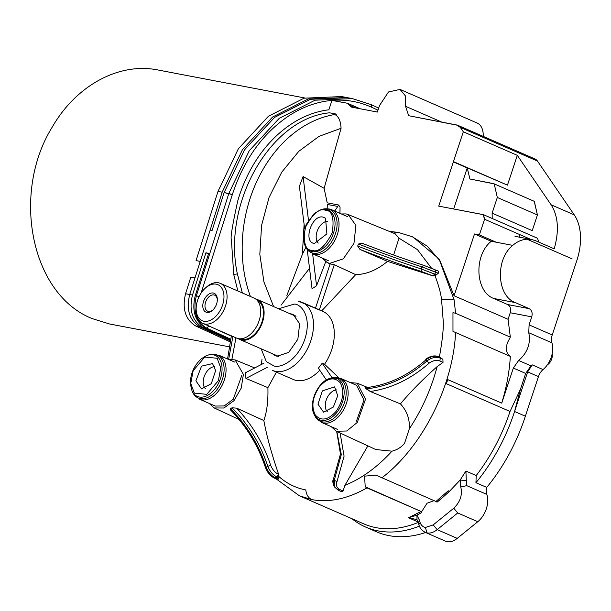 <?xml version="1.0" encoding="UTF-8"?>
<svg xmlns="http://www.w3.org/2000/svg" width="611" height="611" viewBox="0 0 611 611"><rect width="100%" height="100%" fill="white"/><g stroke="black" fill="none" stroke-linecap="round" stroke-linejoin="round"><path stroke-width="0.92" d="M219.265 311.992A19.651 12.525 -66.4 0 0 221.938 288.331A19.651 12.525 -66.4 0 0 204.983 288.445A19.651 12.525 -66.4 0 0 196.154 308.692A19.651 12.525 -66.4 0 0 204.318 321.325A19.651 12.525 -66.4 0 0 219.265 311.992A19.651 12.525 -66.4 0 0 221.938 288.331A19.651 12.525 -66.4 0 0 204.983 288.445A19.651 12.525 -66.4 0 0 196.154 308.692A19.651 12.525 -66.4 0 0 204.318 321.325A19.651 12.525 -66.4 0 0 219.265 311.992M214.873 307.562A10.272 6.553 -66.4 0 0 217.34 299.581A10.272 6.553 -66.4 0 0 209.176 293.914A10.272 6.553 -66.4 0 0 203.012 308.043A10.272 6.553 -66.4 0 0 212.727 310.167A10.272 6.553 -66.4 0 0 214.873 307.562A10.272 6.553 -66.4 0 0 217.34 299.581A10.272 6.553 -66.4 0 0 209.176 293.914A10.272 6.553 -66.4 0 0 203.012 308.043A10.272 6.553 -66.4 0 0 212.727 310.167A10.272 6.553 -66.4 0 0 214.873 307.562M255.581 298.939A21.836 13.916 113.6 0 1 257.361 299.505A21.836 13.916 113.6 0 1 261.393 325.083A21.836 13.916 113.6 0 1 239.902 339.54A21.836 13.916 113.6 0 1 238.282 338.624A21.836 13.916 113.6 0 0 239.902 339.54L278.532 356.381L239.902 339.54A21.836 13.916 113.6 0 0 261.393 325.083A21.836 13.916 113.6 0 0 257.361 299.505L295.984 316.345L257.361 299.505A21.836 13.916 113.6 0 0 255.581 298.939M257.193 300.391A20.965 13.366 113.6 0 1 260.882 324.861A20.965 13.366 113.6 0 1 240.436 338.822A20.965 13.366 113.6 0 0 260.882 324.861A20.965 13.366 113.6 0 0 257.193 300.391M253.962 298.023A21.836 13.916 113.6 0 1 257.995 323.609A21.836 13.916 113.6 0 1 236.51 338.059A21.836 13.916 113.6 0 0 257.995 323.609A21.836 13.916 113.6 0 0 253.962 298.023L220.334 283.367A21.836 13.916 113.6 0 1 221.831 313.695A21.836 13.916 113.6 0 1 202.883 323.402A21.836 13.916 113.6 0 1 196.154 310.029A21.836 13.916 113.6 0 0 202.883 323.402L236.51 338.059L202.883 323.402A21.836 13.916 113.6 0 0 221.831 313.695A21.836 13.916 113.6 0 0 220.334 283.367L253.962 298.023M205.96 287.529A21.836 13.916 113.6 0 1 220.334 283.367A21.836 13.916 113.6 0 0 205.96 287.529L204.983 288.445L205.96 287.529M217.333 300.077A8.737 5.568 -66.4 0 0 214.644 295.174A8.737 5.568 -66.4 0 0 206.052 300.956A8.737 5.568 -66.4 0 0 207.664 311.19A8.737 5.568 -66.4 0 0 213.079 309.823A8.737 5.568 -66.4 0 1 207.664 311.19A8.737 5.568 -66.4 0 1 206.052 300.956A8.737 5.568 -66.4 0 1 214.644 295.174A8.737 5.568 -66.4 0 1 217.333 300.077M465.91 471.058L460.175 480.017L449.146 491.656L437.041 502.166L435.933 501.471L448.291 490.763L449.146 491.656L440.73 499.202L437.041 502.166L435.933 501.471L448.291 490.763L449.146 491.656L460.175 480.017L466.308 480.674L465.91 471.058L460.175 480.017L466.308 480.674L465.91 471.058L476.198 475.549L475.946 482.705L486.746 487.41A143.478 91.444 -66.4 0 0 525.361 416.206L514.561 411.501A143.478 91.444 113.6 0 1 475.946 482.705L486.746 487.41A143.478 91.444 -66.4 0 0 525.361 416.206L538.451 376.613A10.922 6.958 113.6 0 1 543.049 369.579A19.651 12.525 -66.4 0 0 551.901 342.817A10.922 6.958 113.6 0 1 552.229 334.973L576.731 260.882A52.409 33.406 -66.4 0 0 574.248 214.873L537.466 161.06A13.106 8.348 -66.4 0 0 534.999 158.959L457.937 125.362L534.999 158.959A13.106 8.348 -66.4 0 1 537.466 161.06L574.248 214.873L551.107 204.784C558.248 216.141 559.286 230.828 554.215 248.837L535.702 240.765L531.623 239.504L526.995 239.199C521.924 239.512 517.173 241.566 512.766 245.378C495.124 259.347 496.735 295.892 515.279 302.59L529.164 308.647C531.853 310.235 532.716 312.969 531.746 316.849L529.088 324.884L552.229 334.973L576.731 260.882A52.409 33.406 -66.4 0 0 574.248 214.873L551.107 204.784C558.248 216.141 559.286 230.828 554.215 248.837L535.702 240.765L531.623 239.504L526.995 239.199C521.924 239.512 517.173 241.566 512.766 245.378C495.124 259.347 496.735 295.892 515.279 302.59L529.164 308.647C531.853 310.235 532.716 312.969 531.746 316.849L529.088 324.884L552.229 334.973A10.922 6.958 113.6 0 0 551.901 342.817L528.767 332.728L529.088 324.884L528.767 332.728C530.898 343.451 527.522 352.7 518.64 360.475C527.522 352.7 530.898 343.451 528.767 332.728L551.901 342.817A19.651 12.525 -66.4 0 1 543.049 369.579A10.922 6.958 113.6 0 0 538.451 376.613L527.652 371.9L532.25 364.874L543.049 369.579L532.25 364.874L530.982 365.859L525.681 373.428L520.496 389.108L510.04 411.47L446.381 383.716L447.703 379.591L501.738 403.138L513.339 368.051L518.64 360.475L530.982 365.859L525.681 373.428L520.496 389.108L514.561 411.501L527.652 371.9L532.25 364.874L530.982 365.859L518.64 360.475L513.339 368.051L501.738 403.138L447.748 379.599L446.381 383.716L447.703 379.591L446.381 383.716L510.04 411.47C502.15 435.116 490.862 456.47 476.198 475.549L475.946 482.705A143.478 91.444 113.6 0 0 514.561 411.501L527.652 371.9L538.451 376.613L525.361 416.206L514.561 411.501L520.496 389.108L510.04 411.47C502.15 435.116 490.862 456.47 476.198 475.549L465.91 471.058M203.211 382.914A12.342 7.867 -66.4 0 0 205.273 388.474A12.342 7.867 -66.4 0 1 203.211 382.914A12.342 7.867 -66.4 0 1 214.797 366.646A12.342 7.867 -66.4 0 0 203.211 382.914M327.771 221.258A12.342 7.867 -66.4 0 0 317.697 229.851A12.342 7.867 -66.4 0 0 318.255 243.079A12.342 7.867 -66.4 0 1 317.697 229.851A12.342 7.867 -66.4 0 1 327.771 221.258M336.875 389.925A12.342 7.867 -66.4 0 0 326.801 398.525A12.342 7.867 -66.4 0 0 327.359 411.753A12.342 7.867 -66.4 0 1 326.801 398.525A12.342 7.867 -66.4 0 1 336.875 389.925M215.63 370.572L212.544 363.591L201.531 366.149L195.887 380.829L201.508 388.901L211.314 383.693L215.63 370.572L212.544 363.591L201.531 366.149L195.887 380.829L201.508 388.901L211.314 383.693L215.63 370.572M314.375 243.491L326.9 233.86L325.518 218.196L323.097 217.111C311.908 214.117 302.644 242.124 314.375 243.491L326.9 233.86L325.518 218.196L323.097 217.111C311.908 214.117 302.644 242.124 314.375 243.491M322.333 390.918L317.972 404.177L323.586 412.181L333.346 407.033L337.7 395.729L334.622 386.87L322.333 390.918L317.972 404.177L323.586 412.181L333.346 407.033L337.7 395.729L334.622 386.87L322.333 390.918M295.472 315.872L294.777 315.818L295.472 315.872M277.325 355.854L277.837 356.328L277.325 355.854M277.089 356.221L288.705 352.387L297.863 339.227L299.642 323.799L293.097 314.375L289.69 313.603L293.097 314.375L299.642 323.799L297.863 339.227L288.705 352.387L277.089 356.221L275.118 355.61L277.089 356.221M272.231 353.639L275.118 355.61L272.231 353.639M346.697 97.531L308.196 98.99L272.575 117.045L242.506 149.573L222.16 192.198L210.153 230.08L222.16 192.198L242.506 149.573L272.575 117.045L308.196 98.99L346.697 97.531M217.997 191.419L238.343 148.786L268.412 116.25L304.034 98.195L341.618 96.561L345.589 97.317L341.618 96.561L304.034 98.195L268.412 116.25L238.343 148.786L217.997 191.419L196.062 260.584L200.225 261.378L210.153 230.08L212.093 230.454L224.107 192.58L228.82 193.481L196.375 295.793C192.732 310.946 196.116 321.699 206.541 328.061L230.706 339.197L206.541 328.061L209.054 325.923L206.541 328.061L205.433 327.855L230.698 339.487L206.541 328.061C196.116 321.699 192.732 310.946 196.375 295.793L195.268 295.579C191.617 310.732 195.008 321.485 205.433 327.855C195.008 321.485 191.617 310.732 195.268 295.579L208.664 253.328L205.892 252.801L208.473 253.924L205.892 252.801L192.496 295.052L185.553 293.723C182.002 308.815 185.393 319.576 195.719 325.999C185.393 319.576 182.002 308.815 185.553 293.723L190.808 277.157L185.553 293.723L189.716 294.525C186.072 309.67 189.456 320.431 199.881 326.793L202.661 327.32C192.236 320.958 188.845 310.205 192.496 295.052L189.716 294.525L194.97 277.952L190.808 277.157L194.97 277.952L210.153 230.08L212.093 230.454L224.107 192.58L232.348 194.565C243.858 159.647 262.761 133.358 289.064 115.7C302.819 106.81 317.124 101.716 331.956 100.41L347.247 103.228L331.987 100.319L328.855 109.789C317.773 111.164 306.997 114.837 296.526 120.81C260.76 141.79 244.201 178.313 237.671 201.195C232.424 225.314 230.324 238.007 231.37 239.275L233.723 274.431L237.878 291.012L233.723 274.431L231.37 239.275C230.324 238.007 232.424 225.314 237.671 201.195C244.201 178.313 260.76 141.79 296.526 120.81C306.997 114.837 317.773 111.164 328.855 109.789L331.956 100.41C317.124 101.716 302.819 106.81 289.064 115.7C262.761 133.358 243.858 159.647 232.348 194.565L201.126 293.036L232.348 194.565L228.82 193.481L196.375 295.793L199.102 296.572L195.268 295.579L208.664 253.328L205.892 252.801L192.496 295.052C188.845 310.205 192.236 320.958 202.661 327.32L230.675 340.228L202.661 327.32L199.881 326.793L230.637 340.961L199.881 326.793L195.719 325.999L199.881 326.793C189.456 320.431 186.072 309.67 189.716 294.525L200.225 261.378L196.062 260.584L217.997 191.419M230.576 342.053L195.719 325.999L230.576 342.053M230.477 408.706L232.012 407.789C248.456 424.378 260.378 443.876 267.778 466.292L266.243 467.201C258.843 444.793 246.92 425.294 230.477 408.706L230.423 409.851C246.561 426.455 258.277 445.816 265.571 467.934C258.277 445.816 246.561 426.455 230.423 409.851L230.477 408.706L232.012 407.789C248.456 424.378 260.378 443.876 267.778 466.292L266.243 467.201C258.843 444.793 246.92 425.294 230.477 408.706M215.286 406.055L224.199 405.948L233.318 399.159L241.849 375.223L233.318 399.159L224.199 405.948L215.286 406.055L199.453 399.151A24.02 15.313 113.6 0 0 223.084 383.25A24.02 15.313 113.6 0 0 218.654 355.113A24.02 15.313 113.6 0 1 223.084 383.25A24.02 15.313 113.6 0 1 199.453 399.151L215.286 406.055M357.679 246.065L358.443 244.026L362.086 243.247L358.443 244.026C380.966 252.786 402.122 260.401 421.903 266.877L421.086 269.077L421.391 271.467L432.71 275.782L434.818 274.125L421.139 268.916L421.391 271.467L432.924 275.874L387.504 261.386L359.971 249.448C381.867 257.895 402.344 265.235 421.391 271.467C402.344 265.235 381.867 257.895 359.971 249.448L357.679 246.065L358.443 244.026C380.966 252.786 402.122 260.401 421.903 266.877L421.139 268.916C401.358 262.447 380.202 254.825 357.679 246.065L359.971 249.448L387.504 261.386C377.132 269.97 366.539 274.385 355.717 274.637L321.653 310.923L355.717 274.637L334.278 264.708L355.717 274.637C366.539 274.385 377.132 269.97 387.504 261.386L432.924 275.874L435.009 275.676C438.614 285.284 440.798 293.196 441.539 299.398L443.219 321.035C443.693 328.061 442.417 340.06 439.401 357.03C442.417 340.06 443.693 328.061 443.219 321.035L441.539 299.398L454.11 299.81L455.585 313.283L510.33 337.15L507.359 342.87C505.526 349.523 506.519 354.036 510.338 356.412L452.972 331.383L452.965 312.656L455.585 313.283L510.33 337.15L507.359 342.87C505.526 349.523 506.519 354.036 510.338 356.412C509.429 371.771 506.55 387.343 501.692 403.13C506.55 387.343 509.429 371.771 510.338 356.412L452.972 331.383L452.965 312.656L455.585 313.283L454.11 299.81L439.546 260.271L427.295 246.218L412.326 236.755L427.295 246.218L439.546 260.271L454.11 299.81L441.539 299.398C440.798 293.196 438.614 285.284 435.009 275.676L432.71 275.782L434.818 274.125L435.582 272.086L435.001 269.657L423.675 265.342L421.903 266.877L435.582 272.086L435.001 269.657L423.675 265.342L421.903 266.877L438.247 273.247L435.009 275.676L436.353 274.797L421.139 268.916C401.358 262.447 380.202 254.825 357.679 246.065M315.482 308.165L330.116 263.914L334.278 264.708L319.347 309.853L334.278 264.708L330.116 263.914L315.482 308.165M366.264 388.894L365.325 387.733C387.252 385.335 407.491 376.009 426.05 359.749L428.968 363.278C432.802 360.49 436.46 359.734 439.935 361.025L443.028 362.376L437.148 366.615C422.812 379.339 410.577 391.758 400.426 403.879L370.266 391.498C391.529 388.367 411.104 378.957 428.968 363.278C432.802 360.49 436.46 359.734 439.935 361.025L443.028 362.376L437.148 366.615C431.236 388.947 421.957 409.698 409.301 428.876C409.928 419.253 406.972 410.928 400.426 403.879L370.266 391.498C391.529 388.367 411.104 378.957 428.968 363.278L426.982 360.91C408.423 377.163 388.184 386.496 366.264 388.894L370.266 391.498L365.325 387.733C387.252 385.335 407.491 376.009 426.05 359.749L426.982 360.91C408.423 377.163 388.184 386.496 366.264 388.894M365.263 387.351L365.325 387.733L365.263 387.351M425.974 359.658L426.05 359.749C430.671 356.35 435.085 355.426 439.294 356.984L438.935 356.702C434.558 355.106 430.144 355.961 425.691 359.283C430.144 355.961 434.558 355.106 438.935 356.702L440.233 358.138C436.025 356.587 431.61 357.511 426.982 360.91C431.61 357.511 436.025 356.587 440.233 358.138L439.935 361.025L440.233 358.138L439.294 356.984L442.891 359.299L443.028 362.376L442.891 359.299L440.233 358.138L442.891 359.299L439.294 356.984C435.085 355.426 430.671 356.35 426.05 359.749L425.974 359.658M356.434 421.17L363.973 400.037L356.572 385.297L340.739 378.392A24.02 15.313 113.6 0 1 340.602 414.266A24.02 15.313 113.6 0 1 321.531 422.43L314.825 415.763A23.439 14.939 113.6 0 0 338.83 413.257A23.439 14.939 113.6 0 1 314.825 415.763L314.199 414.479C308.15 403.535 317.789 381.44 329.917 378.43L331.284 378.01A23.439 14.939 113.6 0 1 345.689 387.649A23.439 14.939 113.6 0 1 338.83 413.257A23.439 14.939 113.6 0 0 345.689 387.649A23.439 14.939 113.6 0 0 331.284 378.01L340.739 378.392A24.02 15.313 113.6 0 1 340.602 414.266A24.02 15.313 113.6 0 1 321.531 422.43L314.825 415.763L314.199 414.479C308.15 403.535 317.789 381.44 329.917 378.43L331.284 378.01L340.739 378.392L356.572 385.297L363.973 400.037L356.434 421.17M334.301 480.177L333.407 478.085L332.705 481.499L333.736 485.63L333.407 478.085L332.705 481.499L333.736 485.63L333.522 478.825L340.472 453.973L336.653 431.412L340.472 453.973L333.522 478.825L334.301 480.177L334.515 486.982L333.736 485.63L334.515 486.982L338.326 490.305L334.515 486.982L334.301 480.177L341.305 454.569L336.844 431.503L341.305 454.569L334.301 480.177M270.704 465.391L267.778 466.292C269.925 471.493 273.033 475.091 277.111 477.084L278.448 474.304C275.08 472.662 272.498 469.691 270.704 465.391L267.778 466.292C269.925 471.493 273.033 475.091 277.111 477.084L278.662 474.403L278.914 476.557L277.906 479.62L274.515 478.138L275.576 478.001C271.498 476 268.389 472.402 266.243 467.201C268.389 472.402 271.498 476 275.576 478.001L277.111 477.084L278.647 477.756L277.906 479.62L274.515 478.138L277.111 477.084L278.647 477.756L278.448 474.304C275.08 472.662 272.498 469.691 270.704 465.391C263.593 443.8 252.244 424.714 236.663 408.148L232.012 407.789L236.663 408.148L263.837 420.544C266.732 436.193 271.674 454.149 278.662 474.403C271.674 454.149 266.732 436.193 263.837 420.544C266.915 411.814 268.275 400.847 267.901 387.649L245.912 378.423L245.607 372.672L264.013 363.11L245.607 372.672L245.912 378.423L267.488 367.219L245.912 378.423L267.901 387.649C268.275 400.847 266.915 411.814 263.837 420.544L236.663 408.148C252.244 424.714 263.593 443.8 270.704 465.391M318.354 368.212L326.396 379.981L318.354 368.212L322.211 363.255L332.132 377.781L322.211 363.255L324.533 364.271L338.845 377.743L324.533 364.271A37.126 23.661 113.6 0 0 322.868 311.389A37.126 23.661 113.6 0 1 324.533 364.271L322.211 363.255L318.354 368.212M347.728 97.722L310.411 99.288L274.522 117.411L244.515 149.848L224.107 192.58L244.515 149.848L274.522 117.411L310.411 99.288L347.728 97.722L352.448 98.623L315.116 100.189L279.235 118.32L249.227 150.757L228.82 193.481L249.227 150.757L279.235 118.32L315.116 100.189L352.432 98.623L347.728 97.722M261.997 359.253L261.393 364.477L261.997 359.253M228.369 359.352L235.136 359.925L243.392 374.421L241.2 388.184L233.967 400.663L223.931 408.011L214.194 407.957L209.168 403.39L214.194 407.957L239.1 419.497L214.194 407.957L223.931 408.011L233.967 400.663L241.2 388.184L243.392 374.421L235.136 359.925L254.726 367.937L235.136 359.917L228.369 359.352M346.04 213.911L348.11 214.53L355.915 225.375L353.952 243.407L343.283 258.858L329.68 263.372L327.168 262.562L322.142 257.995L327.168 262.562L330.108 263.929L327.168 262.57L329.68 263.372L343.283 258.858L353.952 243.407L355.915 225.375L348.11 214.53L395.134 233.776L398.998 238.175L393.629 255.016L398.998 238.175L417.45 249.616L431.511 268.206L417.45 249.616L398.998 238.175L395.134 233.776L348.11 214.53L346.04 213.911L341.343 213.957L346.04 213.911M423.614 265.311L423.599 265.304C404.505 259.064 383.991 251.709 362.048 243.231C383.991 251.709 404.505 259.064 423.599 265.304L438.293 271.085L438.247 273.247L436.353 274.797L434.818 274.125L435.582 272.086L438.247 273.247L438.293 271.085L423.599 265.311M357.298 422.43L346.75 430.999L336.279 431.236L331.246 426.669L336.279 431.236L375.811 449.551L391.979 451.17C377.224 467.278 361.536 478.657 344.917 485.317L367.868 445.87L344.917 485.317L343.077 491.007L341.518 491.695L343.077 491.007L339.983 489.655L337.868 489.877L339.983 489.655C336.768 488.036 335.767 485.371 336.989 481.644L334.37 480.292L336.989 481.644C335.767 485.371 336.768 488.036 339.983 489.655L343.077 491.007L344.917 485.317C361.536 478.657 377.224 467.278 391.979 451.17L375.811 449.551L336.279 431.236L346.75 430.999L357.298 422.43L365.515 399.204L357.221 383.196L365.515 399.204L357.298 422.43M350.447 382.623L357.221 383.196L366.913 387.168L357.221 383.196L350.447 382.623M319.752 370.251A37.126 23.661 113.6 0 1 293.196 379.454L272.361 370.365L293.196 379.454A37.126 23.661 113.6 0 0 319.752 370.251M276.416 372.137L267.901 387.649L276.416 372.137M316.559 285.734L325.701 261.737L316.559 285.734L312.053 288.766L307.211 249.563L312.053 288.766L316.559 285.734L312.618 253.848L316.559 285.734M440.042 357.183L440.829 357.649L440.042 357.183M404.49 443.471C401.091 447.405 396.921 449.971 391.979 451.17C396.921 449.971 401.091 447.405 404.49 443.471L409.301 428.876C409.928 419.253 406.972 410.928 400.426 403.879C410.577 391.758 422.812 379.339 437.148 366.615C431.236 388.947 421.957 409.698 409.301 428.876L404.49 443.471M305.859 247.379L302.353 254.39L304.102 224.39L302.353 254.39L286.826 295.617L302.353 254.39L305.859 247.379M299.398 186.271L304.629 228.629L299.398 186.271L303.079 176.541L308.463 220.189L303.079 176.541L324.128 188.325L327.198 202.821L338.525 204.983L340.052 206.999L339.991 212.918L339.189 213.018L339.991 212.918L339.93 213.338L340.052 206.999L338.525 204.983L337.784 206.442L327.328 204.448L327.19 208.687L327.328 204.448L337.784 206.442L338.525 204.983L327.198 202.821L324.128 188.325L303.079 176.541L299.398 186.271M492.206 218.494L492.13 213.14L532.242 230.622L537.42 214.965L532.242 230.622L492.13 213.14L497.308 197.475L492.13 213.14L492.206 218.494M493.077 183.521L494.223 183.88L497.308 197.475L494.223 183.88L469.92 179L467.247 167.956L453.683 208.977L467.247 167.956L453.37 161.9L463.321 131.793L517.311 155.331L551.107 204.784L517.311 155.331L507.451 185.148L517.311 155.331L463.321 131.793L460.343 127.432L457.876 125.331L408.667 115.708L405.582 106.314L441.929 122.162L405.582 106.314L405.238 95.675L400.029 89.412L405.238 95.675L405.582 106.314L408.667 115.708L456.723 124.98L460.343 127.432L463.321 131.793L453.461 161.609L507.451 185.148L453.37 161.9L467.247 167.956L469.92 179L493.077 183.521M332.155 100.395C346.055 99.288 359.329 101.625 371.969 107.406L377.988 110.179L371.969 107.406C359.329 101.625 346.055 99.288 332.155 100.395M421.445 512.698L421.101 511.476L365.21 486.776L364.576 476.137L376.025 475.152L435.933 501.471L376.025 475.152L364.576 476.137L365.21 486.776L366.974 487.883C347.651 498.874 329.245 502.777 311.763 499.607L299.39 495.788L311.763 499.607C308.318 497.927 306.325 494.704 305.79 489.93C295.678 487.975 286.719 483.522 278.914 476.557C286.719 483.522 295.678 487.975 305.79 489.93C306.325 494.704 308.318 497.927 311.763 499.607C329.245 502.777 347.651 498.874 366.974 487.883L421.101 511.476L421.445 512.698L416.946 515.134L408.461 517.738L417.008 519.633L416.946 515.134L408.461 517.738L417.008 519.633L416.946 515.134L419.551 520.465L418.336 522.573L419.612 523.933L418.336 522.573L417.015 519.64L418.336 522.573L419.551 520.465C420.337 524.437 422.277 526.766 425.371 527.469L427.089 532.929A19.651 12.525 113.6 0 1 425.371 532.402L425.371 532.402C421.46 530.447 419.115 527.171 418.336 522.573C419.115 527.171 421.46 530.447 425.371 532.402A19.651 12.525 113.6 0 0 427.089 532.929A19.651 12.525 113.6 0 0 437.178 529.638L433.214 524.902L425.371 527.469L427.089 532.929A19.651 12.525 113.6 0 0 437.178 529.638L457.731 512.965L453.767 508.23L433.214 524.902L437.178 529.638L457.731 512.965L477.787 521.71A19.651 12.525 -66.4 0 0 486.791 494.391A10.922 6.958 113.6 0 1 486.746 487.41A10.922 6.958 113.6 0 0 486.791 494.391L466.743 485.653L466.308 480.674L466.743 485.653L460.77 486.982L460.175 480.017L460.77 486.982C462.596 494.849 460.259 501.929 453.767 508.23L433.214 524.902L425.371 527.469C422.277 526.766 420.337 524.437 419.551 520.465L416.946 515.134L421.445 512.698L421.811 511.453L421.445 512.698M434.047 500.646L427.074 503.235L421.811 511.453L427.074 503.235L434.047 500.646M538.726 242.086L537.512 238.252L483.522 214.705L537.512 238.244L538.726 242.086M483.141 214.591L484.554 219.242L520.03 234.708L519.075 237.595L520.03 234.708L530.577 239.306L484.554 219.242L479.375 234.899L496.117 242.2L512.766 245.378L491.259 241.276L496.117 242.2L479.375 234.899L484.554 219.242L483.522 214.713L438.744 206.128L453.37 161.9L438.744 206.128L483.141 214.591M534.213 201.317L537.42 214.965L497.308 197.475L537.42 214.965L534.335 201.363L494.223 183.88L534.213 201.317M329.627 112.814L336.913 114.204L329.627 112.814C270.772 118.106 222.053 203.173 237.366 273.911L233.723 274.431L237.366 273.911L242.361 292.967L237.366 273.911C222.053 203.173 270.772 118.106 329.627 112.814M341.068 128.279L324.128 188.325L341.068 128.279C340.701 120.818 338.586 116.235 334.721 114.524C338.586 116.235 340.701 120.818 341.068 128.279L319.018 136.36L298.779 151.337L281.732 172.172L269.039 197.468L261.569 225.474L259.828 254.298L263.944 281.969L273.621 306.592L263.944 281.969L259.828 254.298L261.569 225.474L269.039 197.468L281.732 172.172L298.779 151.337L319.018 136.36L341.068 128.279M351.646 107.146L347.247 103.228L349.446 105.191L355.717 107.926L349.446 105.191L351.646 107.146L377.369 112.05L379.538 105.512L388.466 91.978L400.029 89.412L388.466 91.978L379.538 105.512L377.369 112.05L351.646 107.146M419.398 526.17A143.478 91.444 113.6 0 1 365.599 527.041A143.478 91.444 113.6 0 1 351.905 518.686A143.478 91.444 113.6 0 0 365.599 527.041A143.478 91.444 113.6 0 0 419.398 526.17M376.177 527.69C389.612 530.195 403.802 528.37 418.749 522.222C403.802 528.37 389.612 530.195 376.177 527.69A141.294 90.054 -66.4 0 1 363.805 523.879A141.294 90.054 -66.4 0 0 376.177 527.69M508.069 319.301L510.33 337.15L508.069 319.301L454.08 295.762L474.518 233.975L491.259 241.276C473.624 255.245 475.228 291.783 493.772 298.489C475.228 291.783 473.624 255.245 491.259 241.276L474.518 233.975L479.375 234.899L474.518 233.975L454.08 295.762L439.355 259.201L413.082 237.076L439.355 259.201L454.08 295.762L508.069 319.301L510.238 312.748L508.069 319.301M412.631 236.885L413.082 237.076L412.631 236.885M507.657 304.545C510.345 306.134 511.208 308.868 510.238 312.748C511.208 308.868 510.345 306.134 507.657 304.545L493.772 298.489L515.279 302.59L493.772 298.489L507.657 304.545L529.164 308.647L507.657 304.545M483.171 136.368A19.651 12.525 -66.4 0 0 477.153 123.04L400.029 89.412L477.153 123.04A19.651 12.525 -66.4 0 1 483.171 136.368M376.399 531.753A143.478 91.444 -66.4 0 0 425.646 532.517A143.478 91.444 -66.4 0 1 376.399 531.753L365.599 527.041L376.399 531.753M445.427 541.147A19.651 12.525 -66.4 0 0 457.234 538.383L477.787 521.71A19.651 12.525 -66.4 0 0 486.791 494.391L466.743 485.653L460.77 486.982C462.596 494.849 460.259 501.929 453.767 508.23L457.731 512.965L477.787 521.71L457.234 538.383L437.178 529.638L457.234 538.383A19.651 12.525 -66.4 0 1 445.427 541.147L425.371 532.402L445.427 541.147M190.754 383.494L193.145 370.74L204.754 357.045L217.157 358.267L220.762 367.898L218.371 380.653L206.762 394.347L194.359 393.125L190.754 383.494L193.145 370.74L204.754 357.045L217.157 358.267L220.762 367.898L218.371 380.653L206.762 394.347L194.359 393.125L190.754 383.494M325.365 210.253C332.124 210.329 334.416 217.867 332.231 232.875C324.815 246.882 318.11 252.71 312.099 250.357C305.34 250.281 303.056 242.735 305.233 227.727C312.649 213.72 319.362 207.893 325.365 210.253C332.124 210.329 334.416 217.867 332.231 232.875C324.815 246.882 318.11 252.71 312.099 250.357C305.34 250.281 303.056 242.735 305.233 227.727C312.649 213.72 319.362 207.893 325.365 210.253M336.218 411.234C328.153 420.147 321.195 421.422 315.345 415.052C311.091 406.643 312.465 397.196 319.461 386.717C327.534 377.804 334.484 376.529 340.335 382.898C344.589 391.307 343.222 400.755 336.218 411.234C328.153 420.147 321.195 421.422 315.345 415.052C311.091 406.643 312.465 397.196 319.461 386.717C327.534 377.804 334.484 376.529 340.335 382.898C344.589 391.307 343.222 400.755 336.218 411.234M207.832 355.151A22.386 14.267 113.6 0 1 219.296 381.6A22.386 14.267 113.6 0 1 192.114 391.2L190.365 383.968C190.327 373.963 193.985 365.577 201.347 358.794L206.029 355.823L209.199 354.731A23.439 14.939 113.6 0 1 221.205 382.433A23.439 14.939 113.6 0 1 192.74 392.483A23.439 14.939 113.6 0 0 221.205 382.433A23.439 14.939 113.6 0 0 209.199 354.731L218.654 355.113L209.199 354.731L206.029 355.823L201.347 358.794C193.985 365.577 190.327 373.963 190.365 383.968L192.114 391.2A22.386 14.267 113.6 0 0 219.296 381.6A22.386 14.267 113.6 0 0 207.832 355.151M326.182 209.382A22.386 14.267 113.6 0 1 330.49 239.741A22.386 14.267 113.6 0 1 305.088 245.805L303.362 238.832L306.027 224.81L314.367 213.361L320.813 209.756A22.386 14.267 113.6 0 1 326.182 209.382A22.386 14.267 113.6 0 1 330.49 239.741A22.386 14.267 113.6 0 1 305.088 245.805L305.714 247.096A23.439 14.939 113.6 0 0 332.315 240.734A23.439 14.939 113.6 0 0 327.802 208.954A23.439 14.939 113.6 0 1 332.315 240.734A23.439 14.939 113.6 0 1 305.714 247.096L304.354 244.026L303.362 238.832L306.027 224.81L314.367 213.361L320.813 209.756A22.386 14.267 113.6 0 1 326.182 209.382M337.127 412.089A22.386 14.267 113.6 0 1 314.199 414.479A22.386 14.267 113.6 0 0 337.127 412.089A22.386 14.267 113.6 0 0 343.68 387.634A22.386 14.267 113.6 0 0 329.925 378.423A22.386 14.267 113.6 0 1 343.68 387.634A22.386 14.267 113.6 0 1 337.127 412.089M322.173 209.344A23.439 14.939 113.6 0 1 327.802 208.954A23.439 14.939 113.6 0 0 322.173 209.344L328.978 208.901L331.628 209.718A24.02 15.313 113.6 0 1 336.042 237.908A24.02 15.313 113.6 0 1 312.374 253.733A24.02 15.313 113.6 0 0 336.042 237.908A24.02 15.313 113.6 0 0 331.636 209.726L328.978 208.901L322.173 209.344M217.997 191.411L222.16 192.198L217.997 191.411M273.888 365.905L266.335 361.651L261.118 348.789L266.335 361.651L273.888 365.905C279.563 368.303 297.076 361.788 304.92 338.96C312.206 316.024 300.833 303.995 294.334 304.079C300.833 303.995 312.206 316.024 304.92 338.96C297.076 361.788 279.563 368.303 273.888 365.905M278.57 308.754L294.334 304.079L278.57 308.754M231.928 359.153L235.961 337.822L231.928 359.153M232.906 336.493L228.651 359.299L232.906 336.493M227.567 359.001L231.378 335.821L227.567 359.001M302.048 302.308A37.126 23.661 113.6 0 1 308.853 345.872A37.126 23.661 113.6 0 1 272.269 370.327A37.126 23.661 113.6 0 0 308.853 345.872A37.126 23.661 113.6 0 0 302.048 302.308M340.106 433.016L344.085 456.15L336.989 481.644L344.085 456.15L340.106 433.016M309.525 268.305L281.014 305.233L309.525 268.305M371.152 104.634L352.432 98.623L371.404 104.71L371.969 107.406L371.152 104.634M278.242 479.161L275.576 478.001L278.242 479.161M230.737 335.905L215.981 329.115L230.737 335.905M250.395 296.465A123.17 93.934 -79.2 0 1 334.721 114.524A123.17 93.934 -79.2 0 0 250.395 296.465M334.706 211.062L337.784 206.442L334.706 211.062M398.311 232.432L393.408 233.066L398.311 232.432L389.146 231.317L398.311 232.432M408.461 517.738L421.101 511.476L408.461 517.738L418.214 521.993L408.461 517.738M455.592 332.544C453.057 386.267 421.98 447.466 381.806 477.871C421.98 447.466 453.057 386.267 455.592 332.544M547.372 364.805A8.119 5.178 -66.4 0 0 552.161 353.822A8.119 5.178 -66.4 0 1 547.372 364.805M525.681 373.428L513.339 368.051L525.681 373.428M531.746 316.849L510.238 312.748L531.746 316.849M460.343 127.432L537.466 161.06L460.343 127.432M572.102 258.865L526.995 239.199L572.102 258.865M196.154 308.692L196.154 310.029L196.154 308.692M157.982 69.99C118.404 61.978 75.711 86.166 52.317 126.973C11.464 192.412 30.206 293.891 92.078 318.568L109.552 323.983L230.095 346.964L109.552 323.983L92.078 318.568C30.206 293.891 11.464 192.412 52.317 126.973C75.711 86.166 118.404 61.978 157.982 69.99L304.805 97.989L157.982 69.99M234.487 362.018L218.654 355.113L234.487 362.018M347.46 216.622L331.628 209.718L347.46 216.622M328.26 260.66L312.427 253.764L328.26 260.66M337.371 429.334L321.531 422.43L337.371 429.334M302.033 302.308L298.237 301.131L322.868 311.389L302.033 302.308M265.579 467.942C267.549 472.784 270.528 476.183 274.515 478.138C270.528 476.183 267.549 472.784 265.579 467.942M438.95 356.709L440.164 357.236L438.95 356.709M338.341 490.312L341.518 491.695L338.341 490.312M378.69 108.063L371.404 104.71L378.69 108.063M276.065 478.81L299.39 495.796L363.805 523.879L299.39 495.796L276.065 478.81M412.326 236.755L398.319 232.432L412.326 236.755M360.093 108.758L347.88 103.435L360.093 108.758M514.989 236.335L531.623 239.504L514.989 236.335"/></g></svg>
